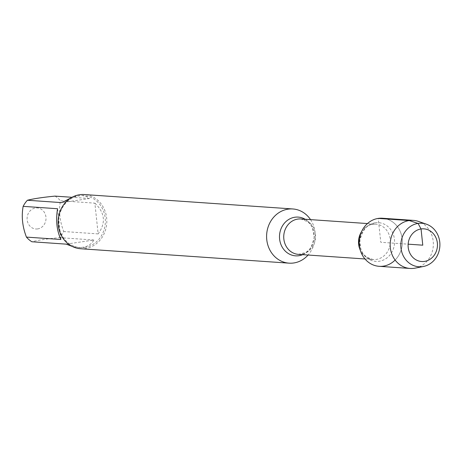 <?xml version="1.0" encoding="UTF-8"?>
<svg xmlns="http://www.w3.org/2000/svg" width="463" height="463" viewBox="0 0 463 463"><rect width="100%" height="100%" fill="white"/><g stroke="black" fill="none" stroke-linecap="round" stroke-linejoin="round"><path stroke-width="0.35" stroke-dasharray="2.31 1.74" d="M310.534 219.624A27.161 24.331 -86 0 1 308.08 255.038M395.118 260.044A24.093 21.582 94 0 0 400.478 232.073A24.093 21.582 94 0 0 378.23 218.409L380.783 242.276L408.146 244.169M80.603 248.735A27.161 24.331 94 0 0 85.348 248.544A27.161 24.331 94 0 0 106.814 220.666A27.161 24.331 94 0 0 84.347 194.547M37.671 228.919A10.556 9.451 -86 0 1 27.288 216.522A10.556 9.451 -86 0 1 41.248 209.224A10.556 9.451 -86 0 1 45.825 220.405A10.556 9.451 -86 0 1 37.671 228.919M57.574 208.738L60.861 239.487M73.629 196.503L82.373 195.508L86.558 196.613L89.457 198.5L61.834 202.632M89.457 198.5L71.447 197.255M94.869 203.159C104.985 212.714 106.079 222.963 98.15 233.908L94.869 203.159L60.445 200.774C58.61 210.821 59.704 221.071 63.732 231.523A26.073 23.353 -86 0 1 59.472 237.629C47.33 238.804 38.122 240.181 31.849 241.761M98.15 233.908L63.732 231.523M55.033 196.115A26.073 23.353 -86 0 1 60.445 200.774M66.267 244.146L93.891 240.013C91.622 244.059 87.953 246.49 82.894 247.306L78.114 247.474L72.159 246.403M59.472 237.629L93.891 240.013M84.752 247.439A26.073 23.353 94 0 0 105.356 220.672A26.073 23.353 94 0 0 83.791 195.594A26.073 23.353 94 0 0 58.697 219.994A26.073 23.353 94 0 0 80.192 247.618A26.073 23.353 94 0 0 84.752 247.439M379.122 266.312A24.093 21.582 94 0 0 383.335 266.144A24.093 21.582 94 0 0 402.37 241.414A24.093 21.582 94 0 0 382.444 218.241M415.276 268.118A24.093 21.582 94 0 0 433.293 245.911A24.093 21.582 94 0 0 418.506 221.43M305.14 219.254A19.411 17.386 -86 0 1 314.238 237.669A19.411 17.386 -86 0 1 302.692 254.662M298.421 254.366A17.75 15.898 94 0 0 315.506 237.762A17.75 15.898 94 0 0 300.869 218.958L308.08 221.945L310.864 224.983L312.519 227.912L314.203 237.768L311.171 247.144L309.157 249.765L306.002 252.381L298.421 254.366M361.557 231.639A17.75 15.898 -86 0 1 372.553 224.254A17.75 15.898 -86 0 1 375.655 224.133A17.75 15.898 -86 0 1 390.292 242.936A17.75 15.898 -86 0 1 373.207 259.54A17.75 15.898 -86 0 1 360.272 250.165M375.128 222.796A19.411 17.386 94 0 0 363.252 253.88A19.411 17.386 94 0 0 393.174 249.401A19.411 17.386 94 0 0 375.128 222.796M364.994 258.973L373.207 259.54C360.185 255.929 360.758 249.244 359.855 240.928C362.286 230.267 366.69 224.7 373.074 224.237L375.655 224.133L367.443 223.56M83.791 195.594L81.714 195.45M80.192 247.618L78.114 247.474"/><path stroke-width="0.69" d="M308.08 255.038A27.161 24.331 -86 0 1 293.814 262.967A27.161 24.331 -86 0 1 289.062 263.158A27.161 24.331 -86 0 1 266.665 234.382A27.161 24.331 -86 0 1 292.813 208.963A27.161 24.331 -86 0 1 310.534 219.624M408.146 244.169L422.777 245.182L421.046 228.959L418.066 223.421L409.211 220.55L378.23 218.409A24.093 21.582 94 0 0 361.082 252.474A24.093 21.582 94 0 0 395.118 260.044M292.813 208.963L84.347 194.547A27.161 24.331 94 0 0 79.601 194.732A27.161 24.331 94 0 0 58.135 222.616A27.161 24.331 94 0 0 80.603 248.735L289.062 263.158M72.159 246.403L66.267 244.146L31.849 241.761A26.073 23.353 -86 0 1 26.437 237.102L60.861 239.487C56.741 230.343 55.647 220.093 57.574 208.738L23.15 206.353A26.073 23.353 -86 0 1 27.41 200.248C33.689 198.668 42.897 197.29 55.033 196.115L71.447 197.255M26.437 237.102C22.409 226.65 21.315 216.4 23.15 206.353M27.41 200.248L61.834 202.632L73.629 196.503M426.475 224.214L418.506 221.43A24.093 21.582 94 0 0 413.424 220.382L382.444 218.241A24.093 21.582 94 0 0 359.253 240.789A24.093 21.582 94 0 0 379.122 266.312L410.096 268.453A24.093 21.582 94 0 0 414.316 268.285A24.093 21.582 94 0 0 415.276 268.118L423.552 266.457A21.802 19.527 -86 0 1 422.678 266.607A21.802 19.527 -86 0 1 400.97 247.919A21.802 19.527 -86 0 1 418.066 223.421A21.802 19.527 -86 0 1 426.475 224.214A21.802 19.527 -86 0 1 439.85 246.362A21.802 19.527 -86 0 1 423.552 266.457M413.424 220.382A24.093 21.582 94 0 0 390.234 242.93A24.093 21.582 94 0 0 410.096 268.453M424.513 261.404A16.373 14.666 94 0 0 434.531 235.181A16.373 14.666 94 0 0 409.292 238.96A16.373 14.666 94 0 0 424.513 261.404M302.692 254.662A19.411 17.386 -86 0 1 298.942 255.703A19.411 17.386 -86 0 1 279.611 239.058A19.411 17.386 -86 0 1 294.833 217.24A19.411 17.386 -86 0 1 305.14 219.254M367.443 223.56L300.869 218.958A17.75 15.898 94 0 0 297.767 219.08A17.75 15.898 94 0 0 283.738 237.299A17.75 15.898 94 0 0 298.421 254.366L364.994 258.973M360.272 250.165A17.75 15.898 -86 0 1 361.557 231.639"/></g></svg>
